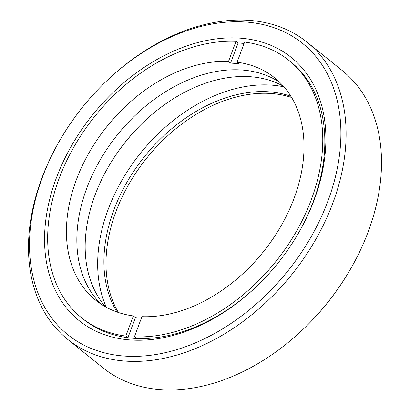 <?xml version="1.0" encoding="UTF-8"?>
<svg xmlns="http://www.w3.org/2000/svg" width="410" height="410" viewBox="0 0 410 410"><rect width="100%" height="100%" fill="white"/><g stroke="black" fill="none" stroke-linecap="round" stroke-linejoin="round"><path stroke-width="0.61" d="M117.029 312.041A142.721 100.214 128.9 0 1 136.156 167.736A142.721 100.214 128.9 0 1 270.313 91.917A142.721 100.214 128.9 0 1 290.885 96.283M118.377 312.502A142.721 100.214 128.9 0 1 138.8 168.612A142.721 100.214 128.9 0 1 272.394 93.598A142.721 100.214 128.9 0 1 291.623 97.498M67.588 339.306L102.987 367.826A190.793 133.967 -51.1 0 0 159.049 389.5A190.793 133.967 -51.1 0 0 305.701 326.806A190.793 133.967 -51.1 0 0 345.435 277.498A190.793 133.967 -51.1 0 0 342.411 70.694L307.013 42.174A190.793 133.967 128.9 0 1 315.3 240.219A190.793 133.967 128.9 0 1 123.651 360.974A190.793 133.967 128.9 0 1 67.588 339.306A190.793 133.967 128.9 0 1 64.565 132.502L64.898 131.969A187.037 131.328 -51.1 0 0 122.821 355.947A187.037 131.328 -51.1 0 0 327.826 201.315A187.037 131.328 -51.1 0 0 247.614 22.171A187.037 131.328 -51.1 0 0 103.848 83.63A187.037 131.328 -51.1 0 0 64.898 131.969M103.848 83.63L104.299 83.194A190.793 133.967 128.9 0 1 250.951 20.5A190.793 133.967 128.9 0 1 307.013 42.174M56.354 177.986A169.012 118.669 128.9 0 1 241.598 38.258A169.012 118.669 128.9 0 1 314.08 200.136A169.012 118.669 128.9 0 1 293.939 240.644A169.012 118.669 128.9 0 1 258.746 284.325A169.012 118.669 128.9 0 1 92.834 329.625A169.012 118.669 128.9 0 1 56.354 177.986M293.77 240.916A165.256 116.035 -51.1 0 0 313.296 201.566A165.256 116.035 -51.1 0 0 290.987 62.059L288.906 60.383A165.256 116.035 128.9 0 1 297.455 229.497A165.256 116.035 128.9 0 1 134.413 336.794L136.499 338.47A165.256 116.035 128.9 0 1 132.169 338.188A165.256 116.035 128.9 0 1 127.91 337.732L125.824 336.056A165.256 116.035 128.9 0 1 81.528 317.74A165.256 116.035 128.9 0 1 72.98 148.62A165.256 116.035 128.9 0 1 236.022 41.328L238.102 43.004A165.256 116.035 128.9 0 1 242.428 43.286A165.256 116.035 128.9 0 1 244.093 43.445A165.256 116.035 -51.1 0 0 238.102 43.004L230.579 63.125A142.721 100.214 128.9 0 1 234.909 63.396A142.721 100.214 128.9 0 1 239.168 63.863L237.088 62.187A142.721 100.214 128.9 0 1 274.767 77.926A142.721 100.214 128.9 0 1 282.336 223.655A142.721 100.214 128.9 0 1 141.937 316.674L134.413 336.794M142.311 123.282A150.234 105.488 -51.1 0 0 111.822 161.125M283.997 86.869A150.234 105.488 -51.1 0 0 108.158 209.418A150.234 105.488 -51.1 0 0 106.369 307.31M81.528 317.74L83.614 319.416A165.256 116.035 -51.1 0 0 258.971 284.104M345.435 277.498L345.102 278.031A187.037 131.328 128.9 0 1 306.152 326.37L305.701 326.806M105.688 306.936A142.721 100.214 128.9 0 1 105.626 171.79A142.721 100.214 128.9 0 1 229.472 77.434A142.721 100.214 128.9 0 1 283.489 86.284M221.144 70.72A142.721 100.214 128.9 0 1 279.774 82.369A142.721 100.214 128.9 0 0 243.243 70.105A142.721 100.214 128.9 0 0 102.28 156.379A142.721 100.214 128.9 0 0 101.075 304.138A142.721 100.214 128.9 0 1 95.545 168.402A142.721 100.214 128.9 0 1 221.144 70.72M141.363 318.211A142.721 100.214 128.9 0 1 139.687 318.083A142.721 100.214 128.9 0 1 135.428 317.612L133.347 315.936L125.824 336.056M236.022 41.328L228.498 61.449L230.579 63.125M133.347 315.936A142.721 100.214 128.9 0 1 95.668 300.192A142.721 100.214 128.9 0 1 88.099 154.467A142.721 100.214 128.9 0 1 228.498 61.449M237.088 62.187L244.611 42.066A165.256 116.035 128.9 0 1 288.906 60.383M135.428 317.612L127.91 337.732"/></g></svg>
